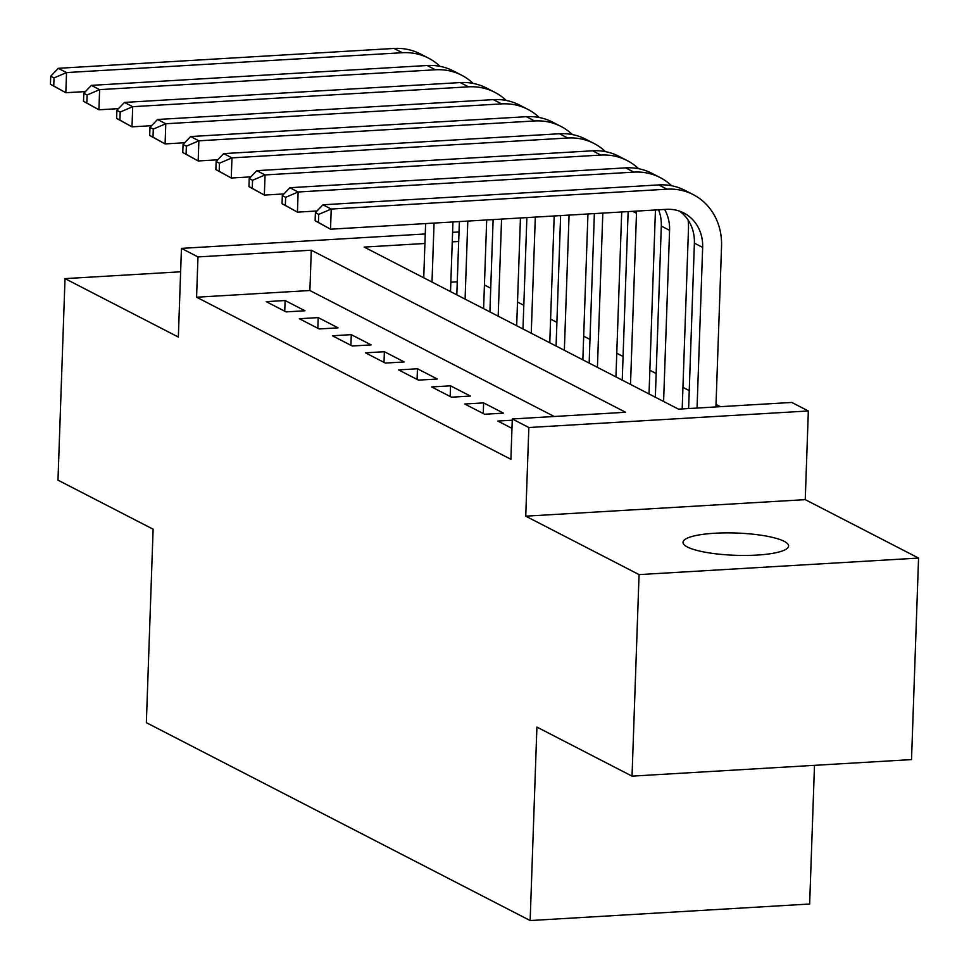 <?xml version="1.0" encoding="UTF-8"?>
<svg xmlns="http://www.w3.org/2000/svg" width="969" height="969" viewBox="0 0 969 969"><rect width="100%" height="100%" fill="white"/><g stroke="black" fill="none" stroke-linecap="round" stroke-linejoin="round"><path stroke-width="1.45" d="M784.151 541.308A52.81 11.143 2 0 0 725.175 532.889A52.81 11.143 2 0 0 683.024 542.325A52.81 11.143 2 0 0 687.457 547.025A52.81 11.143 2 0 0 746.433 555.431A52.81 11.143 2 0 0 788.584 546.007A52.81 11.143 2 0 0 784.151 541.308M424.931 243.485L364.174 247.083L678.494 409.148L791.794 402.45L808.34 410.977L528.844 427.511L512.298 418.971L625.611 412.273L311.291 250.208L197.979 256.918L181.445 248.379L425.258 233.965M805.251 499.641L525.743 516.174L639.068 574.605L632.03 776.133L911.526 759.599L918.564 558.071L805.251 499.641L808.34 410.977M814.493 765.34L809.648 904.016L530.152 920.55L146.355 722.668L153.114 529.195L57.983 480.152L65.02 278.624L178.344 337.055L181.445 248.379M720.415 406.665L716.03 404.412M689.238 390.592L682.939 387.346M656.158 373.537L649.86 370.291M623.067 356.483L616.768 353.225M589.988 339.416L583.677 336.17M556.896 322.362L550.598 319.116M523.817 305.296L517.507 302.049M490.726 288.241L484.427 284.995M639.068 574.605L918.564 558.071M180.622 271.792L65.02 278.624M512.25 420.219L497.836 421.067L511.971 428.359M464.745 404.012L484.597 414.248L503.48 413.133L483.628 402.898L464.745 404.012M431.665 386.946L451.518 397.193L470.401 396.067L450.549 385.832L431.665 386.946M398.574 369.892L418.426 380.127L437.31 379.012L417.457 368.777L398.574 369.892M365.495 352.837L385.335 363.072L404.23 361.946L384.378 351.711L365.495 352.837M332.403 335.771L352.256 346.006L371.139 344.891L351.287 334.656L332.403 335.771M299.312 318.716L319.164 328.951L338.06 327.837L318.207 317.602L299.312 318.716M457.271 281.797L450.839 282.185M554.22 416.5L309.886 290.518L196.574 297.217L510.893 459.282L512.298 418.971M266.233 301.65L286.085 311.897L304.969 310.77L285.116 300.535L266.233 301.65M525.743 516.174L528.844 427.511M196.574 297.217L197.979 256.918M632.03 776.133L536.911 727.089L530.152 920.55M458.676 241.499L452.244 241.875M452.584 232.342L459.015 231.966M309.886 290.518L311.291 250.208M284.741 311.206L285.116 300.535M317.832 328.261L318.207 317.602M350.911 345.315L351.287 334.656M384.003 362.382L384.378 351.711M417.082 379.436L417.457 368.777M450.173 396.503L450.549 385.832M483.265 413.557L483.628 402.898M452.947 221.962L450.512 291.596M423.732 277.788L425.621 223.573M432.004 282.052L434.064 223.076M85.429 91.57L65.831 92.721L50.436 84.279L53.743 85.987L54.022 77.92L50.715 76.212L50.436 84.279M50.715 76.212L58.261 68.314L394.044 48.45A61.883 55.233 -62.7 0 1 420.292 53.901L428.564 58.164A61.883 55.233 -62.7 0 1 440.047 66.352M58.261 68.314L66.534 72.578L402.317 52.714A61.883 55.233 -62.7 0 1 428.564 58.164M54.022 77.92L66.534 72.578L65.831 92.721L53.743 85.987M486.692 219.963L483.604 308.663M456.811 294.855L459.379 221.586M465.084 299.118L467.809 221.077M118.521 108.625L98.923 109.788L83.516 101.333L86.835 103.041L87.113 94.986L83.806 93.278L83.516 101.333M83.806 93.278L91.352 85.369L427.135 65.504A61.883 55.233 -62.7 0 1 453.383 70.955L461.656 75.231A61.883 55.233 -62.7 0 1 473.138 83.407M91.352 85.369L99.625 89.632L435.408 69.78A61.883 55.233 -62.7 0 1 461.656 75.231M87.113 94.986L99.625 89.632L98.923 109.788L86.835 103.041M520.45 217.964L516.683 325.717M489.902 311.909L493.124 219.588M498.175 316.173L501.567 219.091M151.6 125.691L132.002 126.842L116.607 118.4L119.914 120.095L120.192 112.041L116.886 110.333L116.607 118.4M116.886 110.333L124.444 102.423L460.214 82.571A61.883 55.233 -62.7 0 1 486.462 88.022L494.735 92.285A61.883 55.233 -62.7 0 1 506.23 100.473M124.444 102.423L132.705 106.687L468.487 86.835A61.883 55.233 -62.7 0 1 494.735 92.285M120.192 112.041L132.705 106.687L132.002 126.842L119.914 120.095M554.195 215.966L549.774 342.784M522.981 328.963L526.882 217.589M531.254 333.239L535.312 217.092M184.691 142.746L165.093 143.909L149.686 135.454L153.005 137.162L153.284 129.095L149.977 127.399L149.686 135.454M149.977 127.399L157.523 119.49L493.306 99.625A61.883 55.233 -62.7 0 1 519.554 105.076L527.826 109.34A61.883 55.233 -62.7 0 1 539.309 117.528M157.523 119.49L165.796 123.753L501.579 103.889A61.883 55.233 -62.7 0 1 527.826 109.34M153.284 129.095L165.796 123.753L165.093 143.909L153.005 137.162M587.953 213.979L582.853 359.838M556.073 346.03L560.627 215.59M564.346 350.293L569.069 215.094M217.771 159.8L198.173 160.963L182.778 152.508L186.084 154.216L186.363 146.162L183.056 144.454L182.778 152.508M183.056 144.454L190.614 136.544L526.385 116.692A61.883 55.233 -62.7 0 1 552.633 122.142L560.906 126.406A61.883 55.233 -62.7 0 1 572.4 134.582M190.614 136.544L198.875 140.808L534.658 120.955A61.883 55.233 -62.7 0 1 560.906 126.406M186.363 146.162L198.875 140.808L198.173 160.963L186.084 154.216M621.698 211.981L615.945 376.893M589.152 363.084L594.372 213.592M597.425 367.348L602.815 213.095M250.862 176.867L231.264 178.017L215.869 169.575L219.176 171.283L219.454 163.216L216.148 161.508L215.869 169.575M216.148 161.508L223.694 153.611L559.476 133.746A61.883 55.233 -62.7 0 1 585.724 139.197L593.997 143.46A61.883 55.233 -62.7 0 1 605.48 151.648M223.694 153.611L231.966 157.874L567.749 138.01A61.883 55.233 -62.7 0 1 593.997 143.46M219.454 163.216L231.966 157.874L231.264 178.017L219.176 171.283M655.419 209.982A61.883 55.233 -62.7 0 1 655.371 212.175L649.024 393.959M622.243 380.151L628.13 211.593M630.516 384.414L636.488 213.289A41.255 36.822 117.3 0 0 636.512 211.109M283.953 193.921L264.343 195.084L248.948 186.629L252.255 188.337L252.546 180.282L249.227 178.575L248.948 186.629M249.227 178.575L256.785 170.665L592.556 150.801A61.883 55.233 -62.7 0 1 618.816 156.251L627.076 160.527A61.883 55.233 -62.7 0 1 638.571 168.703M256.785 170.665L265.058 174.929L600.828 155.076A61.883 55.233 -62.7 0 1 627.076 160.527M252.546 180.282L265.058 174.929L264.343 195.084L252.255 188.337M688.123 220.06A61.883 55.233 -62.7 0 1 688.462 229.241L682.188 408.93M655.335 397.205L661.306 226.092A41.255 36.822 117.3 0 0 658.581 209.801M663.595 401.469L669.579 230.356A41.255 36.822 117.3 0 0 664.637 209.437M317.033 210.988L297.435 212.138L282.04 203.696L285.346 205.392L285.625 197.337L282.318 195.629L282.04 203.696M282.318 195.629L289.864 187.72L625.647 167.867A61.883 55.233 -62.7 0 1 651.895 173.318L660.168 177.581A61.883 55.233 -62.7 0 1 671.65 185.769M289.864 187.72L298.137 191.995L633.92 172.131A61.883 55.233 -62.7 0 1 660.168 177.581M285.625 197.337L298.137 191.995L297.435 212.138L285.346 205.392M315.397 212.695L315.119 220.75L318.426 222.458L318.716 214.391L315.397 212.695L322.956 204.786L331.228 209.05L666.999 189.185A61.883 55.233 -62.7 0 1 693.259 194.636A61.883 55.233 -62.7 0 1 721.542 246.296L715.934 406.932M688.62 408.543L694.385 243.146A41.255 36.822 117.3 0 0 679.511 211.133M697.05 408.046L702.658 247.41A41.255 36.822 117.3 0 0 683.799 212.974A41.255 36.822 117.3 0 0 666.297 209.34L330.526 229.205L315.119 220.75M322.956 204.786L658.726 184.922A61.883 55.233 -62.7 0 1 684.986 190.372L693.259 194.636M318.716 214.391L331.228 209.05L330.526 229.205L318.426 222.458M394.044 48.45L402.317 52.714M427.135 65.504L435.408 69.78M460.214 82.571L468.487 86.835M493.306 99.625L501.579 103.889M526.385 116.692L534.658 120.955M559.476 133.746L567.749 138.01M632.684 211.327L636.488 213.289M592.556 150.801L600.828 155.076M661.306 226.092L669.579 230.356M625.647 167.867L633.92 172.131M694.385 243.146L702.658 247.41M658.726 184.922L666.999 189.185"/></g></svg>
